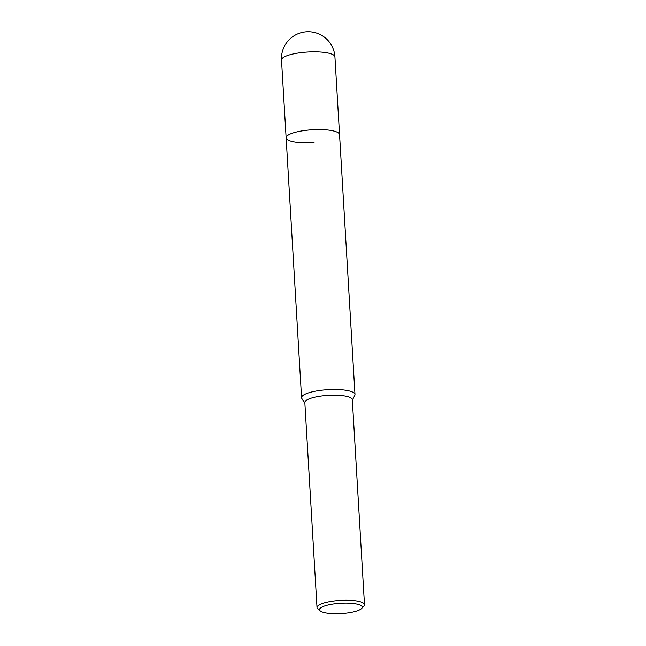 <?xml version="1.0" encoding="UTF-8"?>
<svg xmlns="http://www.w3.org/2000/svg" width="646" height="646" viewBox="0 0 646 646"><rect width="100%" height="100%" fill="white"/><g stroke="black" fill="none" stroke-linecap="round" stroke-linejoin="round"><path stroke-width="0.97" d="M304.855 402.942L301.9 398.63A26.752 6.476 -3.4 0 1 301.569 397.718A26.752 6.476 -3.4 0 1 320.594 390.354A26.752 6.476 -3.4 0 1 350.77 391.379A26.752 6.476 -3.4 0 1 354.985 394.545A26.752 6.476 -3.4 0 1 354.759 395.489L352.336 400.124M314.053 142.629A26.752 6.476 -3.4 0 1 286.13 137.808A26.752 6.476 -3.4 0 1 305.146 130.435A26.752 6.476 -3.4 0 1 335.331 131.469A26.752 6.476 -3.4 0 1 339.546 134.634L354.985 394.545M320.271 610.946L317.848 608.928A23.781 5.749 -3.4 0 1 317.008 607.539L304.831 402.531A23.781 5.749 -3.4 0 1 315.773 396.983A23.781 5.749 -3.4 0 1 348.565 396.894A23.781 5.749 -3.4 0 1 352.312 399.704L364.489 604.713A23.781 5.749 -3.4 0 1 363.827 606.19L361.655 608.492A21.407 5.176 -3.4 0 1 352.409 612.158A21.407 5.176 -3.4 0 1 320.271 610.946A21.407 5.176 -3.4 0 1 329.371 604.704A21.407 5.176 -3.4 0 1 353.297 603.517A21.407 5.176 -3.4 0 1 361.655 608.492M317.008 607.539A23.781 5.749 -3.4 0 1 327.95 601.991A23.781 5.749 -3.4 0 1 351.997 600.425A23.781 5.749 -3.4 0 1 364.489 604.713M281.511 60.062L286.13 137.808A26.752 6.476 -3.4 0 1 311.614 129.814A26.752 6.476 -3.4 0 1 339.546 134.634L334.927 56.888A26.752 26.752 0 0 0 302.683 32.3A26.752 26.752 0 0 0 281.511 60.062A26.752 6.476 -3.4 0 1 293.817 53.82A26.752 6.476 -3.4 0 1 306.995 52.068A26.752 6.476 -3.4 0 1 334.927 56.888M286.13 137.808L301.569 397.718"/></g></svg>
